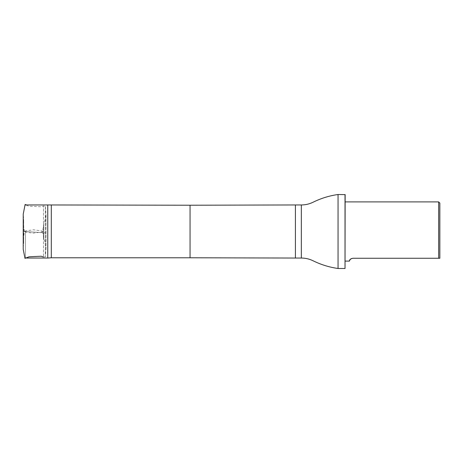 <?xml version="1.0" encoding="UTF-8"?>
<svg xmlns="http://www.w3.org/2000/svg" width="463" height="463" viewBox="0 0 463 463"><rect width="100%" height="100%" fill="white"/><g stroke="black" fill="none" stroke-linecap="round" stroke-linejoin="round"><path stroke-width="0.35" stroke-dasharray="2.31 1.74" d="M43.782 232.814L43.788 223.942L43.788 239.058L43.782 232.814L45.987 232.941L43.458 232.744L43.458 206L43.458 257L43.458 232.744L45.999 232.953L23.248 231.361L43.782 232.814M43.458 232.744L23.544 231.39L23.659 243.677L23.659 219.323L23.231 247.647L23.659 243.677L23.231 240.795M47.747 258.047L47.747 204.953M25.477 231.5L25.477 258.047L25.477 231.5M439.85 203.095L439.85 258.261L352.835 258.261M438.664 201.909L438.664 258.261M345.143 194.622L345.143 268.378M351.058 258.736L349.357 261.091M51.3 257.775L51.3 205.225M338.054 268.494L338.054 194.506M345.022 194.506L345.022 268.494M190.056 257.775L190.056 205.225M295.417 258.047L295.417 204.953M301.338 258.047L301.338 204.953M26.588 204.953L26.866 205.503L29.088 206.191L41.195 206.782L43.458 206C46.52 206.498 45.004 205.271 45.374 206.897L45.374 256.901L45.374 206.099L46.022 214.653L46.022 248.342L44.645 240.656L43.788 239.058L42.66 231.407L43.788 223.942L44.645 222.344L46.022 214.658L45.976 249.007L45.374 256.901L45.374 232.877L45.374 256.901L43.458 257M23.237 222.176L23.659 219.323L23.231 213.674M23.231 214.097L23.243 218.86M23.231 226.557L23.243 231.373M42.677 231.512L42.677 231.517C43.215 231.257 42.006 230.939 39.054 230.562L33.463 229.77C30.627 230.481 24.429 230.441 24.389 231.662L24.389 231.338L25.008 231.992L32.914 233.155L41.207 232.119L42.677 231.506M23.231 239.527L24.417 231.517L23.237 223.49M26.588 258.047L25.477 258.047"/><path stroke-width="0.69" d="M51.3 205.225L51.3 257.775L190.056 257.775L190.056 205.225L47.747 204.953L47.747 258.047L26.588 258.047M439.85 258.261L439.85 203.095L438.664 201.909L438.664 258.261L439.85 258.261M438.664 258.261L352.835 258.261C348.35 259.384 349.785 261.335 349.357 261.091C349.779 261.346 348.367 259.367 352.835 258.261L351.058 258.736M301.338 258.047L301.338 204.953C305.505 204.941 309.458 204.009 313.196 202.169C321.079 198.291 329.361 195.733 338.054 194.506L338.054 268.494C329.361 267.267 321.079 264.709 313.196 260.831C309.458 258.991 305.505 258.059 301.338 258.047L295.417 258.047L295.417 204.953L190.056 205.225M345.022 194.506L345.022 268.494L345.143 194.622L338.054 194.506M23.231 249.308L23.231 214.103L25.112 204.507L26.588 204.953M23.243 218.86L23.231 226.557M23.231 249.314L24.973 258.354L29.053 256.809L41.161 256.224L43.458 257M23.237 222.176L23.231 239.527M23.231 240.795L23.237 223.49M47.747 204.953L25.477 204.953M345.143 261.091L349.357 261.091M345.143 201.909L438.664 201.909M51.3 257.775L47.747 258.047M190.056 257.775L295.417 258.047M301.338 204.953L295.417 204.953M345.022 268.494L338.054 268.494"/></g></svg>
